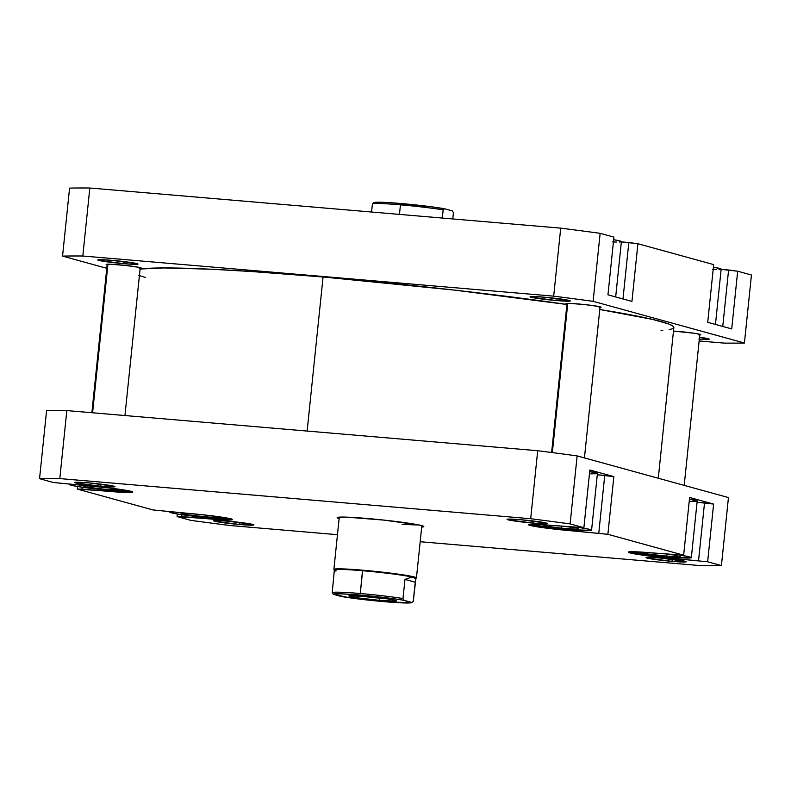 <?xml version="1.0" encoding="UTF-8"?>
<svg xmlns="http://www.w3.org/2000/svg" width="791" height="791" viewBox="0 0 791 791"><rect width="100%" height="100%" fill="white"/><g stroke="black" fill="none" stroke-linecap="round" stroke-linejoin="round"><path stroke-width="1.19" d="M630.12 551.683L646.237 554.511L669.858 557.052A31.126 1.711 5.9 0 1 630.348 551.762M530.356 524.206L546.472 527.033L570.093 529.575A31.126 1.711 5.9 0 1 530.583 524.285M70.34 484.329L70.043 484.804L71.319 485.259L79.268 486.791L110.265 490.38A31.126 1.711 5.9 0 1 69.835 484.576A31.126 1.711 5.9 0 1 70.251 484.349M170.105 511.807L169.808 512.281L171.093 512.736L179.033 514.269L210.04 517.858A31.126 1.711 5.9 0 1 169.61 512.054A31.126 1.711 5.9 0 1 170.016 511.826M239.95 524.542L239.544 522.367L239.95 524.542L251.696 525.194L253.852 525.006L252.952 524.482L227.63 521.15A20.23 1.107 5.9 0 1 253.891 524.858A20.23 1.107 5.9 0 1 239.95 524.542A20.23 1.107 5.9 0 1 213.708 520.705A20.23 1.107 5.9 0 1 227.63 521.15L215.894 520.488L213.738 520.686L214.628 521.21L239.95 524.542M101.03 486.277L100.625 484.112L101.03 486.277L112.777 486.94L114.932 486.742L114.033 486.218L88.721 482.886A20.23 1.107 5.9 0 1 114.972 486.603A20.23 1.107 5.9 0 1 101.03 486.277A20.23 1.107 5.9 0 1 74.789 482.451A20.23 1.107 5.9 0 1 88.721 482.886L76.974 482.233L74.819 482.431L75.709 482.955L101.03 486.277M533.342 523.128L532.926 520.953L533.342 523.128L545.078 523.78L547.234 523.583L546.344 523.059L521.022 519.736A20.23 1.107 5.9 0 1 547.283 523.444A20.23 1.107 5.9 0 1 533.342 523.128A20.23 1.107 5.9 0 1 507.09 519.292A20.23 1.107 5.9 0 1 521.022 519.736L509.275 519.074L507.12 519.272L508.02 519.796L533.342 523.128M672.251 561.383L671.846 559.217L672.251 561.383L683.997 562.045L686.153 561.847L685.253 561.323L659.941 557.991A20.23 1.107 5.9 0 1 686.202 561.709A20.23 1.107 5.9 0 1 672.251 561.383A20.23 1.107 5.9 0 1 646.01 557.556A20.23 1.107 5.9 0 1 659.941 557.991L648.195 557.339L646.039 557.526L646.939 558.06L672.251 561.383M402.046 524.235A41.498 2.274 -174.1 0 0 418.449 524.888A41.498 2.274 5.9 0 1 402.046 524.235M339.131 518.599A43.574 2.393 5.9 0 1 337.223 517.532A43.574 2.393 5.9 0 1 367.222 518.481A43.574 2.393 5.9 0 1 423.778 526.48A43.574 2.393 5.9 0 1 421.692 527.122L423.689 526.786L423.541 526.302L418.37 524.878L384.03 520.112L346.537 517.146L337.282 517.492L339.22 518.619M697.069 502.255L713.611 504.085L689.614 497.48L713.611 504.085L707.648 561.788L721.422 565.585A374.529 20.526 5.9 0 1 701.172 565.684L420.179 541.736L701.172 565.684A374.529 20.526 5.9 0 0 721.422 565.585L728.452 497.569L577.133 455.903A374.529 20.526 -174.1 0 0 537.702 450.712L66.83 410.588A374.529 20.526 -174.1 0 0 46.58 410.687L39.55 478.693A374.529 20.526 5.9 0 1 59.8 478.595L530.682 518.728A374.529 20.526 5.9 0 1 570.113 523.909L583.887 527.706L535.448 524.304L529.752 524.334L528.724 524.917L530.049 525.392L551.722 528.793L607.883 534.311L683.651 555.183L635.222 551.782L629.517 551.811L628.39 552.039L629.824 552.869L651.497 556.271L707.648 561.788L721.422 565.585L728.452 497.569L577.133 455.903L570.113 523.909L583.887 527.706L589.849 470.002L613.846 476.607L589.849 470.002L583.887 527.706L550.724 525.293A32.164 1.76 5.9 0 0 528.517 524.69L528.517 524.68A32.164 1.76 5.9 0 0 570.301 530.692L570.41 529.594L570.301 530.692L607.883 534.311L683.651 555.183L689.614 497.48L683.651 555.183L650.489 552.771A32.164 1.76 5.9 0 0 628.291 552.167L628.291 552.158A32.164 1.76 5.9 0 0 670.066 558.169L670.175 557.072L670.066 558.169L707.648 561.788L713.611 504.085L704.524 502.888L698.562 560.592L704.524 502.888L697.069 502.255M680.418 555.193A31.126 1.711 5.9 0 1 691.344 557.635L697.197 500.96A31.126 1.711 -174.1 0 0 689.455 499.022L697.098 501.089M696.703 501.207L690.494 501.326M597.304 474.778L613.846 476.607L607.883 534.311L613.846 476.607L604.749 475.411L598.787 533.114L604.749 475.411L597.304 474.778M580.653 527.716A31.126 1.711 5.9 0 1 591.579 530.158L597.432 473.483A31.126 1.711 -174.1 0 0 589.691 471.545L597.334 473.611M596.938 473.73L590.729 473.849M337.47 534.686L230.29 525.55A374.529 20.526 5.9 0 1 190.858 520.369L177.085 516.572L225.524 519.964L231.219 519.934L232.247 519.351L230.923 518.876L209.249 515.485L153.088 509.968L77.32 489.095L125.749 492.486L131.454 492.457L132.581 492.229L131.148 491.399L109.474 488.007L53.323 482.48L39.55 478.693L53.323 482.48L90.906 486.109A32.164 1.76 5.9 0 1 132.68 492.111A32.164 1.76 5.9 0 1 110.483 491.498L110.592 490.41L110.483 491.498L81.987 489.075L82.175 487.226L81.987 489.075L77.32 489.095L153.088 509.968L190.671 513.586A32.164 1.76 5.9 0 1 232.455 519.588A32.164 1.76 5.9 0 1 210.248 518.975L210.357 517.887L210.248 518.975L181.752 516.553L181.95 514.704L181.752 516.553L177.085 516.572L190.858 520.369A374.529 20.526 5.9 0 0 230.29 525.55L337.47 534.686M77.587 486.514L77.32 489.095L77.587 486.514M177.352 513.992L177.085 516.572L177.352 513.992M530.682 518.728L59.8 478.595L66.83 410.588L537.702 450.712L530.682 518.728A374.529 20.526 5.9 0 1 570.113 523.909L577.133 455.903A374.529 20.526 -174.1 0 0 537.702 450.712L530.682 518.728M669.532 558.94A18.153 0.999 5.9 0 1 662.888 558.258A18.153 0.999 -174.1 0 0 669.532 558.94M530.613 520.686A18.153 0.999 5.9 0 1 523.968 519.994A18.153 0.999 -174.1 0 0 530.613 520.686M98.311 483.845A18.153 0.999 5.9 0 1 91.667 483.153A18.153 0.999 -174.1 0 0 98.311 483.845M237.231 522.1A18.153 0.999 5.9 0 1 230.576 521.417A18.153 0.999 -174.1 0 0 237.231 522.1M66.83 410.588A374.529 20.526 -174.1 0 0 46.58 410.687L39.55 478.693A374.529 20.526 5.9 0 1 59.8 478.595L66.83 410.588M230.517 518.767A31.126 1.711 5.9 0 1 210.04 517.858L231.031 518.698M215.943 516.325L220.462 517.512L207.212 516.998L187.319 514.733L180.674 512.993L186.221 513.211L180.674 512.993L187.319 514.733L187.467 513.31L187.319 514.733L207.212 516.998L207.39 515.267L207.212 516.998L220.462 517.512L215.943 516.325M130.752 491.29A31.126 1.711 5.9 0 1 110.265 490.38L131.257 491.221M118.077 489.105L118.68 490.143L101.485 488.967L83.609 486.594L82.936 485.427L83.609 486.594L83.727 485.496L83.609 486.594L101.485 488.967L101.683 487.137L101.485 488.967L118.68 490.143L118.077 489.105M591.579 530.158A31.126 1.711 5.9 0 1 570.093 529.575L591.075 530.405L591.371 529.93L590.096 529.476L579.862 527.597M577.826 528.141L578.478 529.327L561.264 528.151L543.407 525.778L542.814 524.69L543.407 525.778L543.516 524.74L543.407 525.778L561.264 528.151L561.462 526.213L561.264 528.151L578.478 529.327L577.826 528.141L566.524 526.648L577.826 528.141M691.344 557.635A31.126 1.711 5.9 0 1 669.858 557.052L690.85 557.882L691.146 557.408L689.861 556.953L679.627 555.074M673.843 554.985L680.23 556.706L666.773 556.162L646.929 553.888L640.542 552.167L645.357 552.365L640.542 552.167L646.929 553.888L647.078 552.494L646.929 553.888L666.773 556.162L666.981 554.204L666.773 556.162L680.23 556.706L673.843 554.985L666.22 554.115L673.843 554.985M323.064 276.979L307.135 431.065L323.064 276.979L454.252 290.079L566.92 304.466A271.817 14.9 -174.1 0 0 323.064 276.979A271.817 14.9 -174.1 0 0 140.086 269.039L164.083 267.941L210.871 269.207L251.587 271.521L323.064 276.979M673.863 327.504A271.817 14.9 -174.1 0 0 599.776 309.489L652.506 319.386L668.276 323.816L672.36 325.684L673.863 327.306L658.29 478.248M145.336 277.423L138.702 275.317M672.755 328.66L669.057 329.738M662.809 330.519L661.019 330.658M124.029 263.71L123.623 261.534L124.029 263.71L135.775 264.362L137.931 264.164L137.031 263.64L111.719 260.318A20.23 1.107 5.9 0 1 137.97 264.026A20.23 1.107 5.9 0 1 124.029 263.71A20.23 1.107 5.9 0 1 97.787 259.873A20.23 1.107 5.9 0 1 111.719 260.318L99.973 259.656L97.817 259.853L98.717 260.377L124.029 263.71M556.34 300.55L555.935 298.375L556.34 300.55L568.086 301.213L570.242 301.015L569.342 300.491L544.02 297.159A20.23 1.107 5.9 0 1 570.281 300.867A20.23 1.107 5.9 0 1 556.34 300.55A20.23 1.107 5.9 0 1 530.099 296.714A20.23 1.107 5.9 0 1 544.02 297.159L532.284 296.506L530.128 296.694L531.018 297.218L556.34 300.55M698.878 339.102L709.151 339.27L699.521 337.233A20.23 1.107 5.9 0 1 709.201 339.131A20.23 1.107 5.9 0 1 699.323 339.131M139.295 268.278L141.124 267.912L139.028 267.338L125.126 265.41L109.949 264.214L106.212 264.352L107.151 264.847A17.639 0.969 5.9 0 1 106.152 264.421A17.639 0.969 5.9 0 1 118.324 264.748A17.639 0.969 5.9 0 1 141.233 268.04A17.639 0.969 5.9 0 1 140.175 268.258M599.113 307.472L600.942 307.106L598.846 306.522L584.945 304.594L569.767 303.398L566.03 303.536L566.969 304.041A17.639 0.969 5.9 0 1 565.97 303.606A17.639 0.969 5.9 0 1 578.142 303.942A17.639 0.969 5.9 0 1 601.051 307.234A17.639 0.969 5.9 0 1 599.993 307.452M698.888 334.949L700.767 334.781L699.986 334.316L694.182 333.258L673.497 331.083A17.639 0.969 5.9 0 1 677.917 331.419A17.639 0.969 5.9 0 1 700.826 334.712A17.639 0.969 5.9 0 1 699.758 334.929M607.953 294.825L631.94 301.43L607.953 294.825L613.915 237.122L600.142 233.325A374.529 20.526 -174.1 0 0 560.71 228.144L89.828 188.011A374.529 20.526 -174.1 0 0 69.578 188.11L62.548 256.116A374.529 20.526 5.9 0 1 82.808 256.017L553.68 296.15A374.529 20.526 5.9 0 1 593.112 301.331L744.42 343.007A374.529 20.526 5.9 0 1 724.17 343.106L699.135 340.97L724.17 343.106A374.529 20.526 5.9 0 0 744.42 343.007L751.45 275.001L737.677 271.204L721.135 269.375L728.59 270.008L722.756 326.446L728.59 270.008L737.677 271.204L731.715 328.908L707.718 322.303L731.715 328.908L737.677 271.204L751.45 275.001L744.42 343.007L593.112 301.331L600.142 233.325L593.112 301.331A374.529 20.526 5.9 0 0 553.68 296.15L560.71 228.144L89.828 188.011L82.808 256.017L553.68 296.15L560.71 228.144A374.529 20.526 -174.1 0 1 600.142 233.325L613.915 237.122L607.953 294.825M106.795 268.307L62.548 256.116L106.795 268.307M713.68 264.599L637.912 243.727L621.37 241.898L628.815 242.53L622.992 298.968L628.815 242.53L637.912 243.727L631.94 301.43L637.912 243.727L713.68 264.599L707.718 322.303L713.68 264.599M553.621 298.108A18.153 0.999 5.9 0 1 546.967 297.426A18.153 0.999 -174.1 0 0 553.621 298.108M121.31 261.267A18.153 0.999 5.9 0 1 114.665 260.585A18.153 0.999 -174.1 0 0 121.31 261.267M89.828 188.011A374.529 20.526 -174.1 0 0 69.578 188.11L62.548 256.116A374.529 20.526 5.9 0 1 82.808 256.017L89.828 188.011M715.45 324.429L721.165 269.118A31.126 1.711 -174.1 0 0 713.413 267.18L720.463 268.673L721.056 269.237L718.999 269.513M716.221 269.533L712.454 269.405M615.675 296.951L621.39 241.641A31.126 1.711 -174.1 0 0 613.648 239.693L620.698 241.196L621.291 241.759L619.224 242.036M616.456 242.046L612.679 241.927M415.661 580.406L415.868 578.389A40.984 2.244 -174.1 0 0 413.92 577.479L415.582 579.042L415.661 580.406L413.258 601.378L411.913 602.485A39.53 2.165 5.9 0 1 411.854 602.564A39.53 2.165 5.9 0 1 384.634 601.704L349.859 597.818L333.298 594.288L341.099 593.843L354.951 594.624L395.352 598.955L404.043 600.32L411.31 602.762L384.634 601.704A39.53 2.165 5.9 0 1 341.178 596.463L333.298 594.288A39.53 2.165 5.9 0 1 360.577 595.079A39.53 2.165 5.9 0 1 404.043 600.32L402.995 598.55L404.972 579.378L410.331 577.598L413.92 577.479A40.984 2.244 -174.1 0 0 362.634 570.736L360.281 593.507A40.984 2.244 5.9 0 1 402.995 598.55L404.972 579.378L415.235 582.206L413.258 601.378L411.913 602.485L404.043 600.32L402.995 598.55A40.984 2.244 -174.1 0 0 360.281 593.507L362.535 570.182A41.498 2.274 -174.1 0 0 333.931 569.52L334.395 570.093A40.984 2.244 5.9 0 1 362.634 570.736A40.984 2.244 5.9 0 1 413.92 577.479L415.582 579.042L415.235 582.206L404.972 579.378L410.331 577.598L413.92 577.479A40.984 2.244 5.9 0 1 415.799 578.498L416.363 578.043A41.498 2.274 -174.1 0 0 362.535 570.182L362.634 570.736A40.984 2.244 -174.1 0 0 334.346 569.965L332.25 592.518L333.298 594.288L332.25 592.518A40.984 2.244 5.9 0 1 360.281 593.507A40.984 2.244 -174.1 0 0 332.25 592.518L334.138 572.002M339.28 517.146L333.881 569.391A41.498 2.274 5.9 0 1 362.535 570.182A41.498 2.274 5.9 0 1 416.442 577.924L421.84 525.679M334.445 571.132L336.304 570.865A40.984 2.244 5.9 0 1 334.395 570.093M379.453 598.154A21.782 1.196 -174.1 0 0 385.425 598.599A21.782 1.196 5.9 0 1 379.453 598.154L379.453 598.154A21.782 1.196 5.9 0 1 360.014 595.979A21.782 1.196 -174.1 0 0 379.453 598.154L379.868 600.389L379.453 598.154M365.343 596.384A23.859 1.305 5.9 0 1 396.311 600.764A23.859 1.305 5.9 0 1 379.868 600.389L395.431 601.101L396.261 600.933L395.203 600.31L387.363 598.876L365.343 596.384L348.95 595.841L357.848 597.897L379.868 600.389A23.859 1.305 5.9 0 1 348.91 595.87A23.859 1.305 5.9 0 1 365.343 596.384M372.423 203.841L371.572 212.028L372.423 203.841A40.984 2.244 5.9 0 1 400.454 204.829A40.984 2.244 -174.1 0 0 372.423 203.841L375.893 202.288L390.22 202.694L430.611 206.678L444.502 208.755L452.383 210.92L444.502 208.755A39.53 2.165 -174.1 0 0 401.749 203.574A39.53 2.165 -174.1 0 0 373.827 202.654L373.214 203.139M399.465 214.401L400.454 204.829L399.465 214.401M442.317 218.049L443.158 209.872L444.502 208.755L443.158 209.872A40.984 2.244 -174.1 0 0 400.454 204.829A40.984 2.244 5.9 0 1 443.158 209.872L442.317 218.049M452.383 210.92L453.421 212.7L452.778 218.949L453.421 212.7L452.383 210.92M552.345 452.6L567.77 303.368L552.345 452.6M92.596 412.783L107.952 264.184L92.596 412.783M699.827 334.277L684.205 485.387M567.028 303.388L551.624 452.511M600.053 306.799L584.44 457.91M107.21 264.204L91.865 412.714M140.234 267.615L124.948 415.542"/></g></svg>
